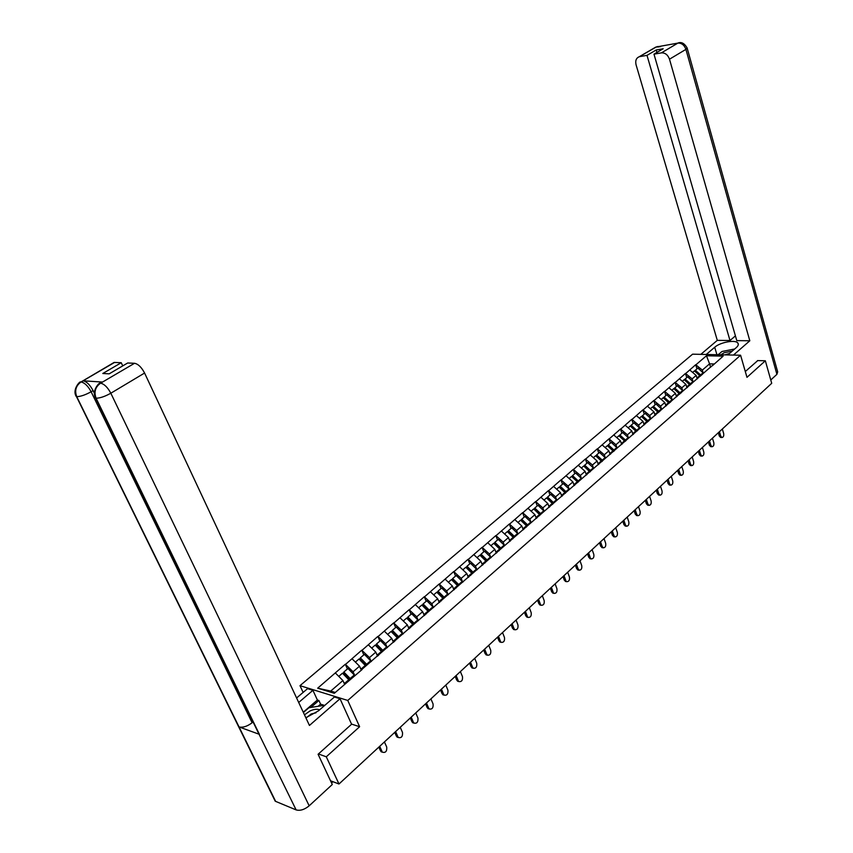<?xml version="1.0" encoding="UTF-8"?>
<svg xmlns="http://www.w3.org/2000/svg" width="853" height="853" viewBox="0 0 853 853"><rect width="100%" height="100%" fill="white"/><g stroke="black" fill="none" stroke-linecap="round" stroke-linejoin="round"><path stroke-width="1.28" d="M303.135 692.423L299.989 685.663L692.593 354.176L740.585 355.221L347.757 700.452L299.989 685.663M344.633 684.351L342.917 680.545L330.729 691.069L317.689 688.19L334.312 693.297L362.067 669.562M317.689 688.19L345.316 664.242L347.416 668.955M354.72 675.459L353.078 671.769L345.316 664.242M345.593 664.327L361.757 650.189L363.815 654.869M371.066 661.235L369.477 657.599L361.757 650.189M362.045 650.263L377.868 636.413L379.884 641.072M387.081 647.299L385.535 643.727L377.868 636.413M378.156 636.487L393.649 622.925L395.621 627.552M402.776 633.651L401.283 630.132L393.649 622.925M393.937 622.989L409.12 609.692L411.05 614.299M418.151 620.28L416.701 616.804L409.12 609.692M409.408 609.756L424.293 596.727L426.18 601.301M433.239 607.176L431.831 603.743L424.293 596.727M424.581 596.791L439.156 584.017L441.001 588.57M448.017 594.328L446.652 590.937L439.156 584.017M439.444 584.081L453.743 571.553L455.545 576.074M462.518 581.725L461.185 578.387L453.743 571.553M454.031 571.606L468.041 559.323L469.811 563.822M476.742 569.367L475.452 566.072L468.041 559.323M468.329 559.376L482.073 547.338L483.811 551.806M490.699 557.254L489.43 553.992L482.073 547.338M482.361 547.381L495.838 535.567L497.534 540.013M504.39 545.355L503.163 542.135L495.838 535.567M496.126 535.609L509.348 524.019L511.011 528.433M517.824 533.69L516.63 530.502L509.348 524.019M509.636 524.062L522.612 512.685L524.243 517.078M531.003 522.239L529.841 519.082L522.612 512.685M522.9 512.717L535.631 501.553L537.219 505.925M543.958 511L542.817 507.876L535.631 501.553M535.919 501.585L548.404 490.624L549.972 494.975M556.668 499.965L555.559 496.872L548.404 490.624M548.692 490.656L560.965 479.898L562.5 484.216M569.154 489.121L568.066 486.071L560.965 479.898M561.253 479.93L573.291 469.353L574.794 473.65M581.415 478.48L580.36 475.452L573.291 469.353M573.579 469.385L585.403 458.999L586.875 463.275M593.453 468.02L592.43 465.024L585.403 458.999M585.691 459.031L597.303 448.827L598.742 453.082M605.289 457.752L604.287 454.788L597.303 448.827M597.59 448.859L608.989 438.837L610.407 443.059M616.922 447.665L615.941 444.722L608.989 438.837M609.277 438.858L620.483 429.016L621.88 433.217M628.352 437.738L627.392 434.827L620.483 429.016M620.771 429.038L631.774 419.356L633.15 423.536M639.59 427.993L638.641 425.103L631.774 419.356M632.062 419.377L642.885 409.866L644.228 414.014M650.636 418.407L649.709 415.55L642.885 409.866M643.173 409.877L653.803 400.526L655.115 404.663M661.491 408.982L660.595 406.156L653.803 400.526M654.091 400.547L664.54 391.356L665.83 395.461M672.175 399.716L671.29 396.912L664.54 391.356M664.828 391.367L675.096 382.325L676.365 386.409M682.677 390.61L681.814 387.827L675.096 382.325M675.384 382.336L685.481 373.443L686.729 377.506M693.009 381.643L692.167 378.881L685.481 373.443M685.769 373.454L695.707 364.711L696.933 368.752M703.171 372.825L702.339 370.085L695.707 364.711M695.995 364.721L706.455 355.765L723.163 356.149L712.351 365.777M362.312 669.019L712.724 365.191M361.309 670.223L359.529 666.193L353.078 671.769M359.529 666.193L352.065 658.793M377.538 656.149L375.8 652.14L369.477 657.599M375.8 652.14L368.379 644.847M378.807 654.72L378.551 655.264M393.436 642.362L391.73 638.375L385.535 643.727M391.73 638.375L384.362 631.177M394.96 640.71L394.704 641.264M409.014 628.853L407.35 624.886L401.283 630.132M407.35 624.886L400.025 617.785M410.783 626.987L410.517 627.552M424.282 615.61L422.651 611.665L416.701 616.804M422.651 611.665L415.379 604.66M426.287 613.552L426.01 614.107M439.252 602.623L437.664 598.71L431.831 603.743M437.664 598.71L430.424 591.79M441.481 600.373L441.204 600.938M453.935 589.892L452.367 586L446.652 590.937M452.367 586L445.181 579.176M456.376 587.461L456.088 588.026M468.329 577.406L466.794 573.536L461.185 578.387M466.794 573.536L459.65 566.797M470.973 574.805L470.675 575.37M482.446 565.166L480.953 561.317L475.452 566.072M480.953 561.317L473.852 554.663M485.293 562.394L484.994 562.959M496.297 553.149L494.836 549.321L489.43 553.992M494.836 549.321L487.777 542.753M499.336 550.217L499.026 550.782M509.891 541.367L508.452 537.561L503.163 542.135M508.452 537.561L501.436 531.067M513.111 538.275L512.792 538.851M523.23 529.798L521.823 526.013L516.63 530.502M521.823 526.013L514.849 519.605M526.621 526.557L526.301 527.133M536.324 518.443L534.948 514.679L529.841 519.082M534.948 514.679L528.018 508.345M539.885 515.052L539.565 515.628M549.183 507.29L547.829 503.547L542.817 507.876M547.829 503.547L540.941 497.288M552.904 503.771L552.573 504.347M561.807 496.339L560.474 492.629L555.559 496.872M560.474 492.629L553.629 486.445M565.678 492.693L565.347 493.269M574.197 485.592L572.896 481.892L568.066 486.071M572.896 481.892L566.093 475.782M578.227 481.817L577.886 482.393M586.374 475.036L585.105 471.357L580.36 475.452M585.105 471.357L578.334 465.311M590.543 471.133L590.201 471.709M598.337 464.661L597.089 461.004L592.43 465.024M597.089 461.004L590.361 455.033M602.644 460.641L602.303 461.228M610.098 454.468L608.861 450.832L604.287 454.788M608.861 450.832L602.186 444.925M614.523 450.341L614.181 450.917M621.645 444.445L620.44 440.83L615.941 444.722M620.44 440.83L613.797 434.998M626.209 440.212L625.857 440.798M633.001 434.603L631.817 431.01L627.392 434.827M631.817 431.01L625.206 425.242M637.681 430.264L637.319 430.85L631.188 425.21L630.495 426.244M644.154 424.922L642.991 421.35L638.641 425.103M642.991 421.35L636.434 415.646M648.952 420.486L648.6 421.073M655.125 415.411L653.984 411.86L649.709 415.55M653.984 411.86L647.459 406.209M660.041 410.879L659.678 411.466M665.916 406.049L664.796 402.52L660.595 406.156M664.796 402.52L658.313 396.933M670.927 401.432L670.565 402.019M676.525 396.858L675.427 393.34L671.29 396.912M675.427 393.34L668.976 387.816M681.643 392.145L681.28 392.732M686.953 387.806L685.876 384.308L681.814 387.827M685.876 384.308L679.468 378.849M692.178 383.008L691.804 383.594M697.221 378.903L696.165 375.427L692.167 378.881M696.165 375.427L689.789 370.021M702.531 374.03L702.168 374.616M710.613 367.28L709.579 363.836L702.339 370.085M714.142 363.964L709.579 363.836L706.455 355.765M740.585 355.221L746.983 377.335L765.344 360.776L757.528 360.584M765.344 360.776L771.709 383.296L338.993 784.003L326.283 756.803L359.614 726.724L347.757 700.452M318.425 753.956L326.283 756.803M330.537 780.783L338.993 784.003M330.729 691.069L335.272 692.465M342.917 680.545L335.41 673.028M577.769 482.137L571.521 476.464L569.132 478.512M359.614 726.724L351.532 724.08M720.657 437.429L719.346 436.086L720.774 436.192L721.979 437.525C723.451 437.184 724.005 435.84 723.664 433.495L722.32 429.027M694.641 371.087L697.775 368.016L703.096 372.761L700.601 374.915L695.27 370.17M701.177 375.469L700.601 374.915M697.829 378.38L696.762 377.389M700.334 376.205L694.427 370.895L692.636 372.441M720.774 436.192L719.42 431.714M719.346 436.086L718.322 432.727M710.762 446.631L709.429 445.298L710.869 445.405L712.074 446.737C713.577 446.407 714.153 445.053 713.812 442.675L712.436 438.175M684.383 379.905L687.571 376.781L692.924 381.568L690.386 383.765L685.034 378.967M690.973 384.319L690.386 383.765M687.561 387.273L686.484 386.281M690.109 385.066L684.17 379.702L682.336 381.291M710.869 445.405L709.493 440.905M709.429 445.298L708.395 441.918M700.708 455.992L699.364 454.66L700.803 454.777L701.998 456.11C703.544 455.79 704.141 454.425 703.789 452.005L702.392 447.484M673.966 388.861L677.207 385.695L682.581 390.525L680.001 392.764L674.616 387.912M680.598 393.318L680.001 392.764M677.133 396.325L676.034 395.312M679.724 394.075L673.742 388.659L671.855 390.279M700.803 454.777L699.396 450.256M699.364 454.66L698.308 451.258M690.493 465.514L689.128 464.171L690.567 464.309L691.762 465.631C693.34 465.322 693.958 463.936 693.596 461.484L692.178 456.941M663.367 397.978L666.662 394.747L672.079 399.63L669.456 401.902L664.029 397.008M670.042 402.467L669.456 401.902M666.524 405.527L665.415 404.493M669.157 403.234L663.144 397.765L661.203 399.428M690.567 464.309L689.139 459.756M689.128 464.171L688.051 460.759M680.097 475.185L678.721 473.852L680.161 473.991L681.344 475.313C682.976 475.014 683.605 473.618 683.242 471.123L681.792 466.548M652.598 407.233L655.946 403.949L661.384 408.886L658.719 411.199L653.27 406.252M659.316 411.775L658.719 411.199M655.733 414.878L654.624 413.833M658.42 412.553L652.364 407.03L650.381 408.736M680.161 473.991L678.7 469.417M678.721 473.852L677.623 470.419M669.541 485.016L668.134 483.683L669.584 483.832L670.767 485.154C672.431 484.867 673.081 483.459 672.718 480.921L671.247 476.326M641.637 416.659L645.039 413.321L650.519 418.311L647.811 420.657L642.32 415.656M648.408 421.233L647.811 420.657M644.772 424.389L643.631 423.323M647.491 422.032L641.403 416.445L639.366 418.194M669.584 483.832L668.102 479.237M668.134 483.683L667.025 480.239M732.258 351.105L724.176 352.715L720.945 354.795M729.571 353.441L724.858 354.88M718.215 354.731L721.979 351.489L734.678 349.005M319.63 709.845C317.209 708.8 314 709.174 309.991 710.965L304.478 714.835M315.973 712.799L311.196 713.972L306.696 717.501M303.391 712.49L308.882 707.755L323.724 705.42L323.969 706.081M324.012 706.039L323.724 705.42M727.844 354.944L736.267 347.619C738.282 345.806 738.815 344.281 737.856 343.023C735.425 339.441 720.167 342.256 714.718 347.246L706.252 354.475M733.452 355.072L749.819 340.774L736.789 340.614L653.984 54.155L661.384 52.875L677.879 43.108L656.288 46.979L639.238 56.735C636.199 58.015 635.144 60.702 636.071 64.807L717.298 340.358L729.997 340.518L735.425 335.869M700.825 354.358L717.298 340.358M749.819 340.774L669.498 59.198C667.856 54.795 665.148 52.694 661.384 52.875M687.209 48.28L777.68 371.865L776.912 374.328L770.771 379.99M653.984 54.155L663.165 48.77L656.192 49.986L647 55.36L639.739 56.618M647 55.36L729.997 340.518M757.752 360.584L745.309 371.524M656.192 49.986L656.895 52.449M719.218 353.867L717.938 354.731M675.864 43.898L677.634 43.194M679.255 42.714L677.89 43.108C681.632 42.949 684.309 45.028 685.919 49.378L669.498 59.198M657.93 46.499L656.533 46.894L658.463 46.979M305.854 717.768L318.489 710.837L334.419 696.986L340.027 698.735L309.447 725.445L144.583 373.038L110.826 393.222L309.17 805.818L332.275 784.504L318.084 754.265L351.596 724.229L340.027 698.735M298.699 702.467L312.923 690.322L307.56 688.659L296.599 697.978M324.673 705.463L320.589 704.151L318.894 700.484L317.391 700.014L312.923 690.322M112.66 363.282L114.099 362.44L121.243 362.717L122.747 365.894M309.17 805.818C304.5 809.636 300.149 811 296.119 809.902L257.489 731.042M100.473 382.933L102.456 382.048L83.21 380.822C86.686 381.6 89.981 384.863 93.084 390.599L91.122 391.762L252.115 722.747C247.306 726.383 242.956 727.78 239.053 726.948L275.626 801.372L296.119 809.902M275.626 801.372L273.653 798.013M79.009 383.05L80.566 381.963C80.107 380.864 71.833 389.672 76.343 396.613L76.738 396.656C74.499 390.631 75.874 385.78 80.875 382.101L81.238 381.973C84.842 382.922 88.136 386.185 91.122 391.762C85.364 394.939 80.577 396.57 76.738 396.656L239.053 726.948L259.408 734.337L96.09 398.212C93.83 392.081 95.237 387.123 100.334 383.349L134.539 363.282C138.197 364.007 141.545 367.259 144.583 373.038M121.243 362.717L102.797 373.497L109.195 373.838L127.683 362.994L134.539 363.282M93.084 390.599L94.416 393.34M303.252 712.202L317.391 700.014M318.894 700.484L310.844 707.446M320.589 704.151L318.105 706.305M628.16 427.811L630.25 426.02L635.943 431.234M658.793 495.017L657.375 493.684L658.825 493.844L659.998 495.156C661.715 494.889 662.386 493.46 662.013 490.88L660.51 486.263M639.921 428.313L633.96 422.843L631.188 425.21M633.608 434.07L632.468 432.983M658.825 493.844L657.311 489.227M657.375 493.684L656.245 490.219M625.11 441.438L619.182 435.968L619.864 434.945L622.679 432.524L628.224 437.621L625.42 440.052L619.864 434.945M647.875 505.189L646.435 503.856L647.885 504.027L649.048 505.339C650.807 505.083 651.5 503.643 651.127 501.01L649.602 496.371M625.974 440.596L625.42 440.052M622.264 443.912L621.101 442.814M625.078 441.47L618.915 435.755L616.762 437.6M647.885 504.027L646.339 499.378M646.435 503.856L645.284 500.37M613.627 451.397L607.667 445.863L608.338 444.839L611.206 442.376L616.783 447.537L613.936 450.011L608.338 444.839M636.764 515.532L635.304 514.199L636.754 514.391L637.916 515.681C639.718 515.447 640.432 513.996 640.059 511.31L638.502 506.65M610.705 453.924L609.532 452.804M613.584 451.44L607.379 445.671L605.172 447.569M636.754 514.391L635.186 509.71M635.304 514.199L634.131 510.691M601.951 461.526L595.948 455.928L596.62 454.905L599.531 452.41L605.15 457.613L602.239 460.13L596.62 454.905M625.462 526.056L623.98 524.723L625.441 524.926L626.582 526.216C628.437 526.002 629.173 524.531 628.8 521.801L627.2 517.11M598.955 464.117L597.761 462.976M601.877 461.59L595.629 455.758L593.368 457.698M625.441 524.926L623.842 520.223M623.98 524.723L622.786 521.204M590.063 471.837L584.017 466.175L584.689 465.152L587.653 462.614L593.304 467.881L590.351 470.44L584.689 465.152M613.968 536.761L612.465 535.428L613.915 535.641L615.056 536.921C616.964 536.729 617.721 535.247 617.337 532.464L615.717 527.74M586.992 474.492L585.787 473.33M589.967 471.922L583.687 466.015L581.362 468.009M613.915 535.641L612.294 530.918M612.465 535.428L611.238 531.888M577.939 482.308L571.883 476.603L572.544 475.59L575.562 472.999L581.245 478.32L578.238 480.932L572.544 475.59M602.261 547.658L600.747 546.325L602.197 546.549L603.316 547.818C605.278 547.647 606.067 546.155 605.673 543.318L604.02 538.574M574.826 485.058L573.6 483.875M602.197 546.549L600.533 541.804M600.747 546.325L599.499 542.764M565.55 492.917L559.525 487.223L560.186 486.21L563.257 483.566L568.972 488.961L565.912 491.616L560.186 486.21M590.361 558.747L588.815 557.414L591.374 558.907C593.389 558.768 594.2 557.254 593.805 554.354L592.121 549.588M562.426 495.806L561.178 494.601M565.454 493.077L559.141 487.095L556.689 489.206M590.265 557.649L588.581 552.872M588.815 557.414L587.546 553.832M552.947 503.728L546.954 498.035L547.594 497.022L550.718 494.335L556.487 499.783L553.362 502.481L547.594 497.022M578.238 570.028L576.671 568.706L578.131 568.951L579.208 570.199C581.288 570.092 582.13 568.556 581.735 565.603L580.019 560.805M549.801 506.746L548.543 505.52M552.819 503.91L546.538 497.928L544.022 500.093M578.131 568.951L576.404 564.153M576.671 568.706L575.37 565.102M540.173 514.807L534.138 509.038L534.778 508.025L537.966 505.296L543.756 510.808L540.578 513.559L534.778 508.025M565.902 581.522L564.313 580.2L566.818 581.682C568.962 581.607 569.836 580.061 569.431 577.044L567.682 572.224M536.953 517.899L535.673 516.651M539.992 514.967L533.701 508.953L531.11 511.171M565.763 580.456L564.004 575.636M564.313 580.2L562.991 576.575M527.165 526.077L521.098 520.255L521.716 519.242L524.968 516.449L530.801 522.036L527.559 524.84L521.716 519.242M553.33 593.219L551.72 591.897L554.215 593.379C556.412 593.347 557.308 591.779 556.913 588.698L555.132 583.847M523.859 529.255L522.558 527.975M526.951 526.269L520.618 520.181L517.963 522.462M553.181 592.174L551.379 587.322M551.72 591.897L550.366 588.261M513.922 537.571L507.802 531.675L508.42 530.662L511.725 527.826L517.6 533.477L514.306 536.324L508.42 530.662M540.546 605.129L538.904 603.807L541.367 605.289C543.628 605.289 544.566 603.721 544.161 600.565L542.337 595.693M510.52 540.823L509.198 539.522M513.677 537.785L507.3 531.622L504.571 533.967M540.365 604.105L538.531 599.222M538.904 603.807L537.529 600.149M500.412 549.279L494.26 543.308L494.868 542.305L498.237 539.405L504.144 545.131L500.786 548.031L494.868 542.305M527.517 617.263L525.843 615.951L528.274 617.423C530.609 617.465 531.579 615.877 531.184 612.646L529.318 607.752M496.926 552.616L495.582 551.283M500.146 549.513L493.727 543.286L490.923 545.685M527.303 616.261L525.427 611.356M525.843 615.951L524.435 612.273M486.658 561.199L480.463 555.164L481.06 554.162L484.493 551.219L490.443 556.998L487.02 559.963L481.06 554.162M514.242 629.621L512.546 628.309L514.007 628.64L514.945 629.781C517.344 629.866 518.347 628.266 517.952 624.961L516.054 620.035M491.083 557.649L490.443 556.998M483.075 564.622L481.71 563.257M486.359 561.466L479.898 555.164L477.019 557.638M514.007 628.64L512.088 623.703M512.546 628.309L511.107 624.609M472.637 573.365L466.399 567.245L466.986 566.253L470.483 563.247L476.475 569.1L472.988 572.128L466.986 566.253M500.711 642.213L498.994 640.912L501.351 642.362C503.824 642.512 504.859 640.891 504.475 637.511L502.534 632.553M477.136 569.772L476.475 569.1M468.958 576.873L467.561 575.476M472.306 573.653L465.802 567.266L462.848 569.815M500.444 641.253L498.493 636.295M498.994 640.912L497.523 637.191M458.338 585.755L452.069 579.56L452.644 578.569L456.206 575.508L462.23 581.437L458.679 584.518L452.644 578.569M486.935 655.051L485.176 653.75L486.636 654.102L487.5 655.189C490.048 655.392 491.125 653.761 490.731 650.295L488.758 645.316M462.902 582.119L462.23 581.437M454.564 589.348L453.146 587.93M457.976 586.075L451.44 579.613L448.39 582.226M486.636 654.102L484.643 649.122M485.176 653.75L483.683 650.007M443.763 598.39L437.45 592.121L438.015 591.14L441.651 588.016L447.718 594.019L444.093 597.164L438.015 591.14M472.893 668.134L471.101 666.833L472.551 667.206L473.383 668.262C475.995 668.528 477.115 666.875 476.731 663.325L474.716 658.313M448.379 594.712L447.718 594.019M439.881 602.079L438.442 600.619M443.368 598.742L436.779 592.195L433.655 594.882M472.551 667.206L470.525 662.195M471.101 666.833L469.576 663.08M428.899 611.281L422.544 604.926L423.099 603.945L426.809 600.768L432.908 606.846L429.208 610.055L423.099 603.945M458.573 681.472L456.75 680.182L458.978 681.579C461.676 681.91 462.838 680.257 462.465 676.6L460.396 671.578M433.58 607.549L432.908 606.846M424.911 615.066L423.44 613.563M428.473 611.654L421.84 605.033L418.631 607.784M458.2 680.566L456.12 675.533M456.75 680.182L455.193 676.397M413.748 624.428L407.339 617.988L407.883 617.018L411.668 613.765L417.81 619.928L414.036 623.202L407.883 617.018M443.965 695.067L442.11 693.777L443.571 694.193L444.296 695.163C447.068 695.568 448.273 693.894 447.91 690.152L445.799 685.087M418.492 620.632L417.81 619.928M409.643 628.309L408.139 626.774M413.268 624.833L406.604 618.116L403.298 620.952M443.571 694.193L441.438 689.128M442.11 693.777L440.521 689.981M398.276 637.841L391.836 631.316L392.359 630.356L396.219 627.04L402.403 633.278L398.554 636.615L392.359 630.356M429.08 708.939L427.182 707.659L428.643 708.086L429.326 709.014C432.172 709.493 433.42 707.809 433.068 703.96L430.914 698.874M403.085 633.992L402.403 633.278M399.076 637.148L398.554 636.615M394.065 641.819L392.529 640.24M397.765 638.279L391.058 631.476L387.657 634.397M428.643 708.086L426.468 702.989M427.182 707.659L425.562 703.832M382.496 651.521L376.013 644.921L376.525 643.951L380.459 640.571L386.686 646.894L382.762 650.295L376.525 643.951M413.886 723.077L411.967 721.809L413.406 722.256L414.046 723.131C416.978 723.696 418.269 722.001 417.938 718.045L415.731 712.937M387.379 647.619L386.686 646.894M383.274 650.839L382.762 650.295M378.167 655.605L376.599 653.984M381.941 652.001L375.192 645.103L371.695 648.099M413.406 722.256L411.199 717.138M411.967 721.809L410.304 717.97M366.385 665.489L359.859 658.793L360.361 657.844L364.38 654.39L370.65 660.798L366.63 664.274L360.361 657.844M398.394 737.514L396.432 736.246L397.871 736.715L398.447 737.536C401.464 738.186 402.808 736.48 402.488 732.418L400.238 727.278M371.332 661.533L370.65 660.798M367.153 664.818L366.63 664.274M361.928 669.68L360.339 668.016M365.798 666.001L358.996 659.006L355.402 662.099M397.871 736.715L395.611 731.565M396.432 736.246L394.726 732.386M349.943 679.745L343.375 672.964L343.855 672.015L347.96 668.485L354.272 674.979L350.178 678.53L343.855 672.015M382.56 752.239L382.539 752.229C385.641 752.986 387.027 751.269 386.729 747.089L384.426 741.929M354.965 675.725L354.272 674.979M350.7 679.084L350.178 678.53M345.188 683.861L343.727 682.336M349.314 680.289L342.469 673.209L338.769 676.386M382.027 751.472L379.702 746.3M380.577 750.981L378.839 747.1M331.145 782.084L331.956 781.327M699.748 375.651L697.242 377.826M689.523 384.511L686.974 386.718M679.137 393.51L676.546 395.76M668.571 402.669L665.926 404.951M657.823 411.978L655.136 414.302M646.894 421.446L644.164 423.813M776.912 374.328L685.919 49.378L687.091 47.864C684.501 43.439 681.558 41.786 678.274 42.906M716.925 354.709L714.718 347.246M653.931 48.173L656.288 46.979M102.456 382.048L100.345 383.349M114.558 362.429L80.896 382.091M81.238 381.973L83.21 380.822M100.686 383.232C104.301 384.031 107.681 387.358 110.826 393.222C104.962 396.485 100.057 398.148 96.09 398.212L94.918 396.229M275.21 801.17L75.586 394.811M114.099 362.44L81.014 381.963M98.308 384.404L100.462 383.221M639.473 427.886L636.711 430.275M635.773 431.085L633.001 433.484M624.471 440.873L621.645 443.315M612.966 450.842L610.098 453.327M601.258 460.983L598.337 463.52M589.348 471.304L586.374 473.884M577.225 481.817L574.197 484.44M564.878 492.512L561.796 495.177M552.307 503.398L549.172 506.117M539.501 514.487L536.313 517.259M526.472 525.789L523.209 528.604M513.186 537.294L509.87 540.173M499.655 549.023L496.275 551.944M485.858 560.965L482.414 563.95M471.805 573.152L468.297 576.191M457.475 585.563L453.892 588.666M442.856 598.23L439.21 601.386M427.961 611.132L424.24 614.363M412.756 624.311L408.96 627.595M397.253 637.745L393.372 641.104M381.43 651.457L377.474 654.88M365.276 665.447L361.235 668.944M348.792 679.734L344.665 683.306M332.958 781.711L331.572 782.99M720.54 437.418L721.979 437.525M710.634 446.62L712.074 446.737M700.558 455.982L701.998 456.11M690.322 465.493L691.762 465.631M679.905 475.164L681.344 475.313M669.317 484.994L670.767 485.154M738.314 344.591L737.856 343.023M678.252 42.917L676.226 43.834M660.478 46.627L655.776 47.107L639.238 56.735M101.965 382.048L99.972 383.221C99.449 382.155 91.175 391.101 95.717 398.159L259.003 734.166M658.559 494.996L659.998 495.156M647.608 505.157L649.048 505.339M636.466 515.5L637.916 515.681M625.132 526.013L626.582 526.216M613.595 536.708L615.056 536.921M601.855 547.594L603.316 547.818M589.913 558.672L591.374 558.907M577.748 569.943L579.208 570.199M565.368 581.426L566.818 581.682M552.755 593.102L554.215 593.379M539.906 605.001L541.367 605.289M526.823 617.114L528.274 617.423M513.485 629.461L514.945 629.781M499.901 642.021L501.351 642.362M486.039 654.837L487.5 655.189M471.922 667.888L473.383 668.262M457.528 681.195L458.978 681.579M442.846 694.747L444.296 695.163M427.875 708.576L429.326 709.014M412.596 722.683L414.046 723.131M397.008 737.056L398.447 737.536M381.099 751.728L382.539 752.229"/></g></svg>
